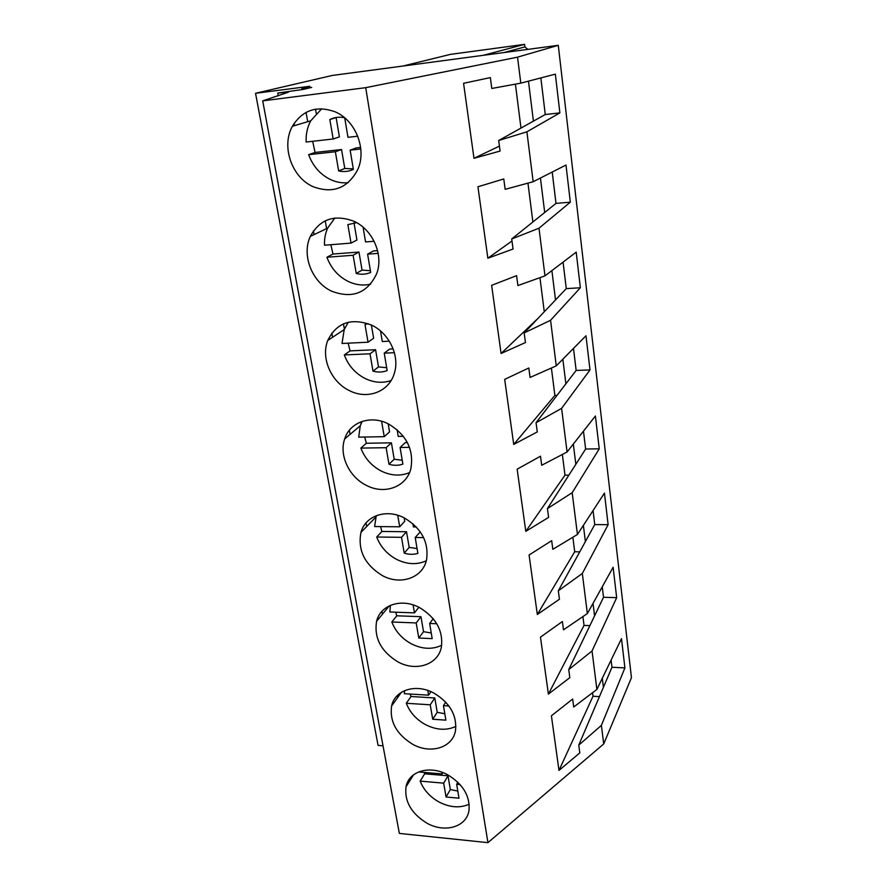 <?xml version="1.0" encoding="UTF-8"?>
<svg xmlns="http://www.w3.org/2000/svg" width="887" height="887" viewBox="0 0 887 887"><rect width="100%" height="100%" fill="white"/><g stroke="black" fill="none" stroke-linecap="round" stroke-linejoin="round"><path stroke-width="1.33" d="M255.545 93.29L332.237 75.462L558.278 45.315L517.531 57.156L365.721 87.669L262.707 100.874L288.43 92.17L277.753 93.046L303.354 89.41L311.692 87.381L301.791 88.223L309.74 86.305L255.545 93.29L378.062 745.357L383.029 745.856M301.791 88.223L302.035 89.587M306.059 112.383L307.711 121.707M325.241 220.819L326.616 228.613M343.457 323.855L344.389 329.121M360.798 421.902L361.098 423.598M315.495 109.168L316.215 113.281M277.753 93.046L278.274 95.874M410.548 779.606L409.461 778.963M294.063 123.459L294.462 125.632M313.421 230.919L314.087 234.611M331.827 333.057L332.581 337.271M349.334 430.284L350.077 434.375M366.032 522.92L366.675 526.523M381.953 611.309L382.463 614.181M397.154 695.707L397.52 697.725M411.69 776.402L411.89 777.478M262.707 100.874L399.361 833.414L487.939 842.65L603.725 743.938L601.386 725.378L578.756 745.147L579.788 752.897L558.987 770.415L551.404 715.798L572.658 699.045L573.712 707.006L596.884 689.443L621.488 638.662L624.914 667.9L601.386 725.378M365.721 87.669L487.939 842.65M313.155 186.702C332.88 193.998 347.748 188.277 357.771 169.55C366.963 149.581 355.776 120.466 335.242 111.873C316.836 105.209 302.567 109.999 292.422 126.242C280.979 146.422 291.878 177.566 313.155 186.702M382.519 575.674C400.625 585.575 422.811 577.903 426.547 559.786C428.986 542.256 421.558 528.297 404.261 517.908C386.377 508.417 365.3 515.779 360.942 532.433C357.605 550.372 364.79 564.797 382.519 575.674M353.824 221.218C334.321 214.066 319.819 219.133 310.317 236.419C301.358 255.256 312.169 282.432 331.793 291.246C352.416 298.974 367.373 293.12 376.676 273.706C383.849 255.157 372.839 229.545 353.824 221.218M349.533 390.679C367.362 399.926 389.071 391.854 394.305 373.349C400.015 356.142 389.282 333.19 371.476 325.074C351.185 317.513 336.616 322.646 327.769 340.453C320.628 357.971 331.228 382.142 349.533 390.679M412.566 744.215C430.627 754.527 452.891 747.697 455.53 730.4C456.993 715.21 449.831 702.803 434.042 693.168C416.07 683.178 394.782 689.909 391.599 706.008C389.504 721.486 396.489 734.225 412.566 744.215M397.875 661.857C415.992 671.991 438.256 664.696 441.404 646.967C443.289 630.679 435.994 617.552 419.496 607.584C401.534 597.816 380.312 604.901 376.587 621.321C373.937 637.953 381.044 651.468 397.875 661.857M388.273 423.842C370.566 414.706 349.755 422.201 344.666 438.954C338.878 455.253 349.201 477.062 366.409 485.389C384.437 494.99 406.457 487.041 410.881 468.646C414.052 449.676 406.512 434.741 388.273 423.842M447.946 774.95C430.007 764.771 408.73 771.08 406.013 786.813C404.339 801.271 411.202 813.335 426.603 822.981C444.575 833.436 466.773 827.105 469.001 810.286C470.121 796.06 463.103 784.285 447.946 774.95M517.531 57.156L520.802 83.145L555.34 74.142L559.874 112.882L526.9 131.819L533.165 181.724L565.984 165.037L570.341 202.158L538.997 228.203L544.984 275.868L576.195 252.163L580.364 287.765L550.561 320.285L556.271 365.865L585.985 335.752L589.999 369.923L561.604 408.364L567.081 451.993L595.399 416.003L599.246 448.833L572.193 492.684L577.437 534.484L604.435 493.117L608.127 524.683L582.327 573.479L587.36 613.56L613.117 567.281L616.676 597.661L592.05 650.98L596.884 689.443M592.05 650.98L568.755 669.585L569.82 677.668L548.388 694.111L540.471 637.132L562.391 621.532L563.489 629.825L587.36 613.56M582.327 573.479L558.322 590.809L559.442 599.235L537.334 614.491L529.073 554.996L551.681 540.671L552.823 549.319L577.437 534.484M572.193 492.684L547.434 508.595L548.598 517.398L525.791 531.346L517.154 469.168L540.493 456.228L541.691 465.276L567.081 451.993M561.604 408.364L536.058 422.722L537.278 431.925L513.717 444.431L504.681 379.37L528.807 367.983L530.06 377.441L556.271 365.865M550.561 320.285L524.173 332.935L525.448 342.559L501.088 353.481L491.631 285.348L516.589 275.657L517.897 285.559L544.984 275.868M538.997 228.203L511.721 238.969L513.063 249.036L487.861 258.217L477.938 186.769L503.783 178.963L505.158 189.33L533.165 181.724M526.9 131.819L498.682 140.512L500.091 151.067L473.98 158.307L463.568 83.311L490.356 77.59L491.797 88.467L520.802 83.145M558.278 45.315L631.455 677.679L603.725 743.938M499.425 146.111L473.98 158.307M515.414 84.132L520.979 128.083M559.874 112.882L545.272 114.534L498.682 140.512M540.848 77.923L545.272 114.534M402.975 66.026L450.541 54.351L524.605 44.35L483.193 55.327M533.409 121.153L528.464 81.149M524.605 44.35L524.916 46.889L527.82 49.373M524.916 46.889L504.115 52.533M592.571 692.714L593.015 696.24L558.987 770.415M593.015 696.24L599.446 696.617M624.914 667.9L611.963 667.268L578.756 745.147M611.099 660.094L611.963 667.268M603.415 687.325L602.295 678.278M570.341 202.158L555.994 203.4L511.721 238.969M552.213 172.045L555.994 203.4M511.999 240.987L487.861 258.217M527.965 183.143L532.887 221.972M544.696 212.481L540.438 178.032M580.364 287.765L566.272 288.63L524.173 332.935M563.079 262.131L566.272 288.63M537.899 318.5L501.088 353.481M539.95 277.664L544.274 311.78M555.517 299.961L551.891 270.624M589.999 369.923L576.151 370.433L536.058 422.722M573.49 348.414L576.151 370.433M551.404 368.016L554.874 395.436L513.717 444.431M554.874 395.436L557.036 395.369M565.884 383.827L562.846 359.213M599.246 448.833L585.631 449.022L547.434 508.595M583.469 431.149L585.631 449.022M562.358 454.466L564.986 475.166L525.791 531.346M564.986 475.166L568.877 475.144M575.829 464.3L573.335 444.043M608.127 524.683L594.745 524.583L558.322 590.809M593.059 510.546L594.745 524.583M572.858 537.245L574.698 551.758L537.334 614.491M574.698 551.758L579.754 551.847M585.387 541.591L583.38 525.37M616.676 597.661L603.515 597.273L568.755 669.585M602.251 586.806L603.515 597.273M582.914 616.587L584.034 625.402L548.388 694.111M584.034 625.402L589.888 625.623M594.578 615.877L593.026 603.371M321.726 108.724L310.727 120.82C307.312 127.251 305.793 134.325 306.148 142.042L333.168 138.982L329.842 119.557C334.432 117.239 339.344 116.64 344.566 117.749M344.721 117.882L347.981 137.308L357.738 136.199M360.798 148.983L350.143 150.147L353.37 169.373C348.724 171.59 343.823 172.1 338.646 170.892L335.364 151.755L308.643 154.671L315.051 152.442L312.69 141.31M348.125 182.722C342.205 183.265 336.384 182.245 330.685 179.651C320.307 174.606 312.956 166.279 308.643 154.671M336.616 117.406L329.842 119.557M333.168 138.982L339.399 136.886L336.129 117.649M338.646 170.892L344.777 168.486L341.55 149.537L315.051 152.442M344.777 168.486L353.281 168.874M360.632 147.442L356.208 147.929L350.143 150.147M335.364 151.755L341.55 149.537M334.82 218.025L327.658 228.103C325.296 233.403 324.243 239.113 324.52 245.222L351.03 243.105L347.859 224.622L356.641 222.67M363.082 227.161L365.555 241.94L374.114 241.264M378.172 253.349L367.606 254.148L370.688 272.442C366.12 274.416 361.308 274.748 356.241 273.462L353.115 255.256L326.904 257.241L332.98 254.048L330.84 244.712M370.677 284.139C363.238 285.847 355.798 284.971 348.391 281.534C338.235 276.456 331.073 268.351 326.904 257.241M351.03 243.105L356.94 240.011L354.013 222.848M356.241 273.462L362.051 270.091L358.98 252.052L332.98 254.048M362.051 270.091L370.389 270.712M377.585 250.622L373.36 250.954L367.606 254.148M353.115 255.256L358.98 252.052M348.292 322.236L344.211 329.576L342.016 343.469L368.038 342.216L365.012 324.62L368.038 323.611M380.512 330.962L382.286 341.528L389.315 341.185M394.382 352.693L384.237 353.148L387.164 370.578C382.685 372.307 377.962 372.496 372.995 371.132L370.023 353.791L344.3 354.944L350.066 350.875L348.159 343.18M391.078 380.567C382.641 383.372 374.026 382.707 365.256 378.561C355.321 373.46 348.336 365.588 344.3 354.944M368.038 342.216L373.627 338.235L371.387 325.019M372.995 371.132L378.505 366.908L375.578 349.711L350.066 350.875M378.505 366.908L386.688 367.717M393.152 348.901L389.692 349.057L384.237 353.148M370.023 353.791L375.578 349.711M362.162 421.414L360.266 425.771L358.703 437.147L384.237 436.67L381.598 421.27M397.099 429.685L398.23 436.404L403.374 436.304M409.517 447.347L400.092 447.491L402.875 464.112C398.474 465.631 393.839 465.686 388.972 464.256L386.133 447.702L360.876 448.09L366.353 443.256L364.701 437.036M409.517 472.627C400.503 476.297 391.112 475.787 381.343 471.097C371.609 465.974 364.79 458.313 360.876 448.09M384.237 436.67L389.548 431.88L388.173 423.798M388.972 464.256L394.205 459.244L391.411 442.835L366.353 443.256M394.205 459.244L402.232 460.231M407.377 442.558L405.259 442.602L400.092 447.491M386.133 447.702L391.411 442.835M376.254 515.68L374.624 526.556L399.704 526.789L397.72 515.269M412.887 523.696L413.431 526.911L416.291 526.945M423.631 537.6L415.205 537.5L417.877 553.366C413.542 554.697 408.985 554.619 404.217 553.122L401.512 537.322L376.709 537.012L381.92 531.468L380.534 526.612M426.292 560.784C417.001 564.975 407.144 564.52 396.7 559.431C387.164 554.308 380.501 546.835 376.709 537.012M399.704 526.789L404.749 521.279L404.162 517.864M404.217 553.122L409.184 547.401L406.523 531.734L381.92 531.468M409.184 547.401L417.067 548.565M420.283 531.878L415.205 537.5M401.512 537.322L406.523 531.734M390.413 605.333L389.837 611.986L414.462 612.873L413.098 604.901M436.759 623.738L429.652 623.461L432.191 638.618L418.786 638.041L416.191 622.94L391.832 621.987L396.788 615.8L395.691 612.196M441.682 645.292C432.302 649.705 422.201 649.217 411.368 643.84C402.022 638.718 395.513 631.433 391.832 621.987M418.786 638.041L423.52 631.677L420.97 616.687L396.788 615.8M423.52 631.677L431.248 632.985M414.462 612.873L418.841 607.251M416.191 622.94L420.97 616.687M429.652 623.461L433.2 618.694M404.472 690.685L404.383 693.701L428.587 695.164L427.778 690.452M448.922 705.997L443.456 705.642L445.884 720.155L432.712 719.246L430.239 704.799L406.301 703.28L411.025 696.506L410.237 694.055M455.929 726.375C446.56 730.744 436.393 730.145 425.405 724.59C416.247 719.468 409.883 712.361 406.301 703.28M432.712 719.246L437.224 712.316L434.785 697.969L411.025 696.506M437.224 712.316L444.819 713.747M428.587 695.164L430.949 691.683M430.239 704.799L434.785 697.969M443.456 705.642L445.729 702.138M418.564 771.945L442.103 773.941L441.804 772.2M460.12 784.607L456.661 784.296L459 798.189L446.05 797.003L443.677 783.166L420.161 781.103L424.662 773.808L424.186 772.422M469.201 804.21C459.921 808.323 449.798 807.558 438.843 801.903C429.862 796.792 423.631 789.862 420.161 781.103M446.05 797.003L450.352 789.541L448.013 775.792L424.662 773.808M450.352 789.541L457.803 791.093M442.103 773.941L442.89 772.61M443.677 783.166L448.013 775.792M456.661 784.296L457.847 782.223M310.727 120.82L292.422 126.242M413.586 774.772L406.013 786.813M327.658 228.103L310.317 236.419M344.211 329.576L327.769 340.453M360.266 425.771L344.666 438.954M375.766 517.176L360.942 532.433M389.36 605.81L376.587 621.321M401.39 692.292L391.599 706.008"/></g></svg>
